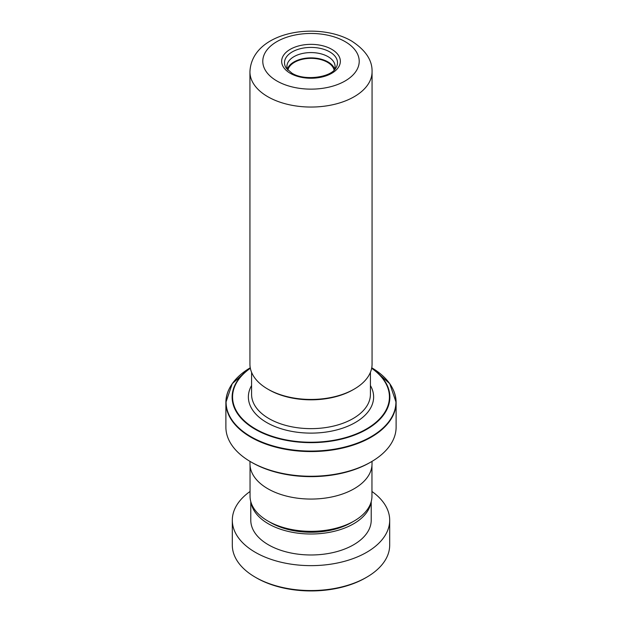 <?xml version="1.0" encoding="UTF-8"?>
<svg xmlns="http://www.w3.org/2000/svg" width="622" height="622" viewBox="0 0 622 622"><rect width="100%" height="100%" fill="white"/><g stroke="black" fill="none" stroke-linecap="round" stroke-linejoin="round"><path stroke-width="0.93" d="M371.956 465.45L371.956 496.138A60.956 35.197 180 0 1 354.105 521.026L351.422 522.573A57.17 33.005 180 0 1 270.578 522.573L267.895 521.026A60.956 35.197 180 0 1 250.044 496.138L250.044 465.45M354.105 521.026A60.956 35.197 180 0 1 267.895 521.026L270.578 522.573M287.885 70.154A23.286 13.443 180 0 1 303.419 59.074A23.286 13.443 180 0 1 327.467 62.278A23.286 13.443 180 0 1 334.115 70.154M334.348 69.913A24.087 13.909 0 0 0 335.087 66.484A24.087 13.909 0 0 0 328.035 56.656A24.087 13.909 0 0 0 301.779 53.64A24.087 13.909 0 0 0 286.913 66.484A24.087 13.909 0 0 0 287.652 69.913M334.644 69.135A24.087 13.909 0 0 0 328.035 61.951A24.087 13.909 0 0 0 303.956 58.491A24.087 13.909 0 0 0 287.356 69.135M354.182 389.115L353.047 389.769A59.463 34.327 180 0 1 268.953 389.769L267.818 389.115A61.065 35.26 0 0 0 354.182 389.115A61.065 35.26 0 0 0 372.065 364.181L372.065 71.787A61.065 35.26 180 0 1 334.372 104.364A61.065 35.26 180 0 1 267.818 96.721A61.065 35.26 180 0 1 249.935 71.787L249.935 364.181A61.065 35.26 0 0 0 267.818 389.115L268.953 389.769M371.186 461.866L370.051 462.519A83.504 48.213 180 0 1 251.957 462.519L250.822 461.866A85.113 49.138 0 0 0 371.186 461.866A85.113 49.138 0 0 0 396.113 427.12L396.113 402.426A85.113 49.138 180 0 1 343.569 447.824A85.113 49.138 180 0 1 250.822 437.173A85.113 49.138 180 0 1 225.887 402.426A85.113 49.138 180 0 1 229.712 387.864M372.026 461.376L372.026 463.833A61.026 35.229 180 0 1 334.356 496.379A61.026 35.229 180 0 1 267.849 488.744A61.026 35.229 180 0 1 249.974 463.833L249.974 461.376M251.957 462.519A83.504 48.213 180 0 1 251.949 462.519L250.814 461.866A85.113 49.138 0 0 0 250.822 461.866A85.113 49.138 0 0 1 225.887 427.12L225.887 402.426L232.239 383.673L250.254 367.789A84.926 49.029 0 0 0 250.954 436.722A84.926 49.029 0 0 0 370.696 436.924A84.926 49.029 0 0 0 371.746 367.789L389.761 383.673L396.113 402.426A85.113 49.138 180 0 0 392.288 387.864M366.638 577.247L365.503 577.908A77.081 44.504 180 0 1 261.248 580.427A77.081 44.504 180 0 1 256.497 577.908L255.362 577.247A78.691 45.429 0 0 0 260.214 579.828A78.691 45.429 0 0 0 366.638 577.247A78.691 45.429 0 0 0 389.691 545.129L389.691 520.21A78.691 45.429 0 0 0 371.956 491.489M251.047 502.506A60.217 34.77 0 0 0 272.133 525.792A60.217 34.77 0 0 0 333.757 531.421A60.217 34.77 0 0 0 370.953 502.506M250.783 501.604L250.783 520.21A60.217 34.77 0 0 0 272.133 546.769A60.217 34.77 0 0 0 336.354 551.745A60.217 34.77 0 0 0 371.217 520.21L371.217 501.604M250.044 491.489A78.691 45.429 0 0 0 232.309 520.21A78.691 45.429 0 0 0 260.214 554.917A78.691 45.429 0 0 0 344.129 561.417A78.691 45.429 0 0 0 389.691 520.21M232.309 520.21L232.309 545.129A78.691 45.429 0 0 0 255.362 577.247M329.738 51.89A26.497 15.301 180 0 1 335.639 68.342C330.609 77.579 304.096 81.148 291.858 73.116L286.361 68.342A26.497 15.301 180 0 1 296.453 49.923A26.497 15.301 180 0 1 329.738 51.89M331.751 49.317A29.343 16.942 180 0 1 331.751 73.279A29.343 16.942 180 0 1 290.249 73.279A29.343 16.942 180 0 1 290.249 49.317A29.343 16.942 180 0 1 331.751 49.317M371.699 368.037A78.877 45.538 180 0 1 364.127 430.774A78.877 45.538 180 0 1 255.23 429.312A78.877 45.538 180 0 1 250.301 368.037M250.339 368.263A78.419 45.274 0 0 0 255.549 428.978A78.419 45.274 0 0 0 363.645 430.517A78.419 45.274 0 0 0 371.661 368.263M370.417 372.321L370.417 394.34A59.417 34.303 180 0 1 333.734 426.031A59.417 34.303 180 0 1 268.984 418.598A59.417 34.303 180 0 1 251.583 394.34L251.583 372.321M276.907 80.984A48.221 27.842 0 0 0 345.093 80.984A48.221 27.842 0 0 0 345.093 41.612A48.221 27.842 0 0 0 276.907 41.612A48.221 27.842 0 0 0 276.907 80.984M370.417 385.531A62.628 36.162 180 0 1 343.919 427.718A62.628 36.162 180 0 1 266.714 422.532A62.628 36.162 180 0 1 251.583 385.531M372.065 71.787C372.415 60.303 365.565 50.032 351.523 40.974C317.298 21.016 251.661 31.567 249.935 71.787"/></g></svg>
